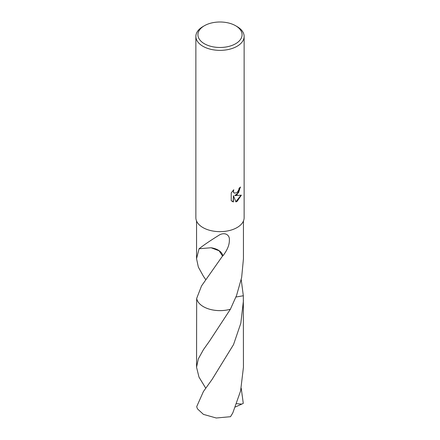 <?xml version="1.0" encoding="UTF-8"?>
<svg xmlns="http://www.w3.org/2000/svg" width="440" height="440" viewBox="0 0 440 440"><rect width="100%" height="100%" fill="white"/><g stroke="black" fill="none" stroke-linecap="round" stroke-linejoin="round"><path stroke-width="0.66" d="M237.066 194.722L234.751 195.591L241.362 195.168L237.066 201.427L235.928 201.905L233.426 195.663L233.426 201.96L231.226 200.668L231.226 192.896L233.761 189.75L233.42 191.29L233.668 192.401L234.355 193.138L237.066 192.638L238.81 189.849L239.063 188.238A24.134 13.931 0 0 0 240.532 187.011L237.066 194.722M235.604 25.729L237.066 26.576A24.134 13.931 180 0 1 244.134 36.427A24.134 13.931 180 0 1 237.066 46.283A24.134 13.931 180 0 1 210.766 49.302A24.134 13.931 180 0 1 195.866 36.427A24.134 13.931 180 0 1 202.934 26.576L204.397 25.729A22.066 12.738 180 0 1 235.604 25.729A22.066 12.738 180 0 1 235.604 43.747A22.066 12.738 180 0 1 204.397 43.747A22.066 12.738 180 0 1 204.397 25.729L202.934 26.576M244.134 36.427L244.134 217.712A24.134 13.931 180 0 1 237.066 227.563A24.134 13.931 180 0 1 210.766 230.588A24.134 13.931 180 0 1 195.866 217.712L195.866 36.427M205.728 279.598L203.423 276.265L198.341 267.08L196.554 258.687L199.089 248.661A23.447 13.536 0 0 0 199.172 248.749L211.063 247.753M199.166 248.754C203.126 245.498 209.853 240.911 219.346 234.999C224.62 231.924 229.95 234.724 229.361 240.196C229.444 244.981 227.255 250.245 222.789 255.981A23.447 13.536 180 0 1 222.547 255.998L201.531 285.929L196.669 298.441L196.554 367.241L198.341 358.842L203.423 349.673L209.556 341.027L230.401 309.221A23.447 13.536 180 0 1 196.674 298.441A23.447 13.536 180 0 0 230.401 309.227A23.447 13.536 180 0 1 203.423 306.669A23.447 13.536 180 0 1 196.669 298.441M230.401 309.221L236.577 295.405L241.654 277.459L243.447 258.687L243.447 221.018M240.273 187.248L238.585 192.665L234.751 195.591M234.234 193.061L233.42 192.258L233.305 190.212M232.139 201.416L233.178 201.817L233.426 195.663M235.857 201.713L241.038 195.25M241.219 279.609L243.331 295.752L235.956 297.017M243.447 300.531L240.829 323.219L233.53 344.608L212.091 379.44L203.423 391.512L196.724 406.588A23.447 13.536 180 0 0 197.632 409.03L203.423 414.375L216.244 418L230.511 416.702L232.804 412.918L240.598 390.918L243.447 367.241L243.331 295.746A23.447 13.536 180 0 1 243.331 295.746A23.447 13.536 180 0 1 243.331 295.752M211.085 247.748L219.109 250.8L222.547 255.998M222.789 255.981A15.631 9.026 0 0 0 211.046 247.753M241.219 388.163L243.276 403.37L241.764 404.102L236.671 403.7M205.728 388.174L198.99 377.118L196.554 367.241M241.764 404.102L235.4 406.962M196.554 258.687L196.554 221.018"/></g></svg>
